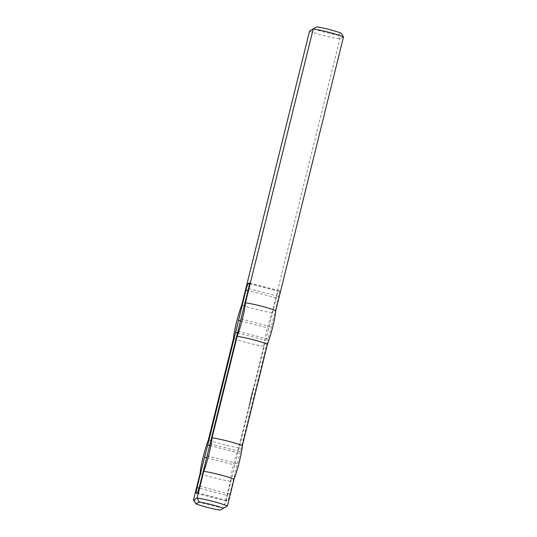 <?xml version="1.0" encoding="UTF-8"?>
<svg xmlns="http://www.w3.org/2000/svg" width="537" height="537" viewBox="0 0 537 537"><rect width="100%" height="100%" fill="white"/><g stroke="black" fill="none" stroke-linecap="round" stroke-linejoin="round"><path stroke-width="0.4" stroke-dasharray="2.69 2.01" d="M250.685 399.964L250.464 399.468L250.383 399.89M250.672 400.072L250.799 399.427L250.551 400.139L250.464 399.562M250.698 399.763L250.363 399.998M250.806 399.508L250.45 399.434M251.088 398.152L250.685 398.407L251.088 398.152M251.376 396.789L251.638 396.145L251.074 396.709M251.47 396.736L251.215 396.131L251.497 396.715M252.048 394.514L251.92 394.856L251.746 394.433M252.189 393.54L252.108 392.943L251.887 393.46M249.893 404.005L250.135 402.985L249.792 404.28L249.638 403.052L249.591 403.925M250.255 402.186L250.537 401.3L250.255 402.186L250.108 401.656L249.9 402.173L250.034 401.475L249.772 402.609L250.229 401.22L249.947 402.112M250.497 400.917L251.195 398.615L250.497 400.917L250.739 398.622L250.195 400.837M252.618 392.54L252.947 391.547L252.511 392.93L252.813 391.99L252.309 392.46M252.524 392.883L252.645 391.466L252.189 392.862L252.531 392.883M251.605 396.447L251.551 395.856L251.303 396.366M252.034 394.99L252.316 394.104L252.034 394.99L251.887 394.46L251.678 394.977L251.813 394.279L251.558 395.413L252.014 394.024L251.732 394.917M253.598 388.54L253.484 389.338L253.847 388.003L253.068 389.325L253.31 388.05L252.954 389.385L253.296 388.459M251.799 396.333L251.658 395.796L251.497 396.259M252.256 393.802L252.068 393.366L251.954 393.728M249.316 406.053L249.712 404.69L249.208 406.106L249.255 404.697L249.014 405.972M251.182 398.145L251.437 396.621L250.88 398.071M251.504 397.749L250.913 397.595M252.92 391.124L253.397 389.721L252.618 391.043M251.806 395.467L251.88 395.057L251.719 395.621L251.531 395.232M251.772 395.212L251.423 395.299M251.813 395.104L251.47 395.131M251.685 395.715L251.303 395.97M252.081 394.118L251.866 393.634L251.786 394.145M252.088 394.218L251.866 393.883M251.202 397.87L251.289 397.454L250.9 397.796M251.282 397.541L251.014 397.252L250.766 397.971L251.021 397.333M251.155 397.897L250.792 397.85M251.323 397.414L251.141 397.904M251.094 397.93L251.303 397.521M250.772 399.219L250.739 398.501L250.47 399.145M250.41 400.75L250.591 400.28L250.37 400.938L250.168 400.374L250.376 400.971L250.108 400.669M250.584 400.414L250.235 400.334M240.979 318.965L271.272 326.852L278.804 296.437A6.303 0.705 -75.4 0 0 279.542 290.812A6.303 0.705 -75.4 0 0 279.462 290.832L278.616 291.302A6.303 0.705 -75.4 0 0 276.266 297.854L227.352 495.517L199.073 488.16M237.797 331.228L268.097 339.109L271.272 326.852M209.954 443.737L240.254 451.624L268.097 339.109M207.114 455.806L237.408 463.693L229.883 494.1A6.303 0.705 104.6 0 1 227.534 500.652L226.695 501.128A6.303 0.705 104.6 0 1 226.607 501.142A6.303 0.705 104.6 0 1 227.352 495.517M240.254 451.624L237.408 463.693M343.505 36.892L339.867 38.926A20.789 2.195 13.9 0 1 309.574 31.045M313.521 28.703A17.64 1.866 -166.1 0 0 337.76 35.006L339.867 38.926L272.111 312.722A22.044 2.457 104.6 0 0 263.815 346.251L238.703 447.737A22.044 2.457 -75.4 0 0 230.4 481.273L223.788 507.989L227.426 505.955M337.76 35.006L341.069 33.153M220.17 510.15L223.788 507.989A20.789 2.195 -166.1 0 1 193.495 500.108M237.381 332.913L265.902 340.337M209.558 445.435L238.059 452.852M240.475 320.911L268.742 328.268M272.111 312.722A20.789 2.195 13.9 0 1 241.818 304.841M263.815 346.251A20.789 2.195 13.9 0 1 233.514 338.37M238.703 447.737A20.789 2.195 13.9 0 1 208.403 439.857M206.631 457.759L234.877 465.109M230.4 481.273A20.789 2.195 13.9 0 1 200.106 473.386M249.309 282.986L279.462 290.832M248.503 288.557L278.804 296.437M199.589 486.22L229.883 494.1M197.24 492.771L227.534 500.652M196.394 493.241L226.695 501.128M249.383 283.697L278.616 291.302M276.266 297.854L248.02 290.51M279.542 290.812L249.242 282.932M196.314 493.261L226.607 501.142"/><path stroke-width="0.81" d="M237.381 332.913L235.602 332.45L245.973 289.973A6.303 0.705 104.6 0 1 248.322 283.422L249.161 282.945A6.303 0.705 104.6 0 1 249.242 282.932A6.303 0.705 104.6 0 1 248.503 288.557L199.589 486.22A6.303 0.705 -75.4 0 1 197.24 492.771L196.394 493.241A6.303 0.705 -75.4 0 1 196.314 493.261A6.303 0.705 -75.4 0 1 197.052 487.636L204.577 457.222L206.631 457.759M343.505 36.892L341.069 33.153A17.64 1.866 -166.1 0 0 316.83 26.85L313.212 29.011A20.789 2.195 13.9 0 1 343.505 36.892L275.75 310.688A22.044 2.457 104.6 0 1 267.453 344.217L242.341 445.703A22.044 2.457 -75.4 0 1 234.038 479.239L227.426 505.955L220.17 510.15A17.64 1.866 13.9 0 1 195.931 503.847L199.24 501.994L197.133 498.074L193.495 500.108L195.931 503.847M316.83 26.85L309.574 31.045L313.212 29.011L245.456 302.808A20.789 2.195 13.9 0 1 275.75 310.688M199.24 501.994A17.64 1.866 13.9 0 1 223.479 508.297M227.426 505.955A20.789 2.195 -166.1 0 0 197.133 498.074L203.745 471.352A20.789 2.195 13.9 0 1 234.038 479.239M235.602 332.45L207.759 444.965L209.558 445.435M238.441 320.381L240.475 320.911M309.574 31.045L241.818 304.841A22.044 2.457 -75.4 0 0 233.514 338.37L208.403 439.857A22.044 2.457 104.6 0 0 200.106 473.386L193.495 500.108M203.745 471.352A22.044 2.457 104.6 0 0 212.041 437.823L237.153 336.337A22.044 2.457 -75.4 0 0 245.456 302.808M237.153 336.337A20.789 2.195 13.9 0 1 267.453 344.217M207.759 444.965L204.577 457.222M212.041 437.823A20.789 2.195 13.9 0 1 242.341 445.703M248.322 283.422L249.383 283.697M248.02 290.51L245.973 289.973M199.073 488.16L197.052 487.636"/></g></svg>
